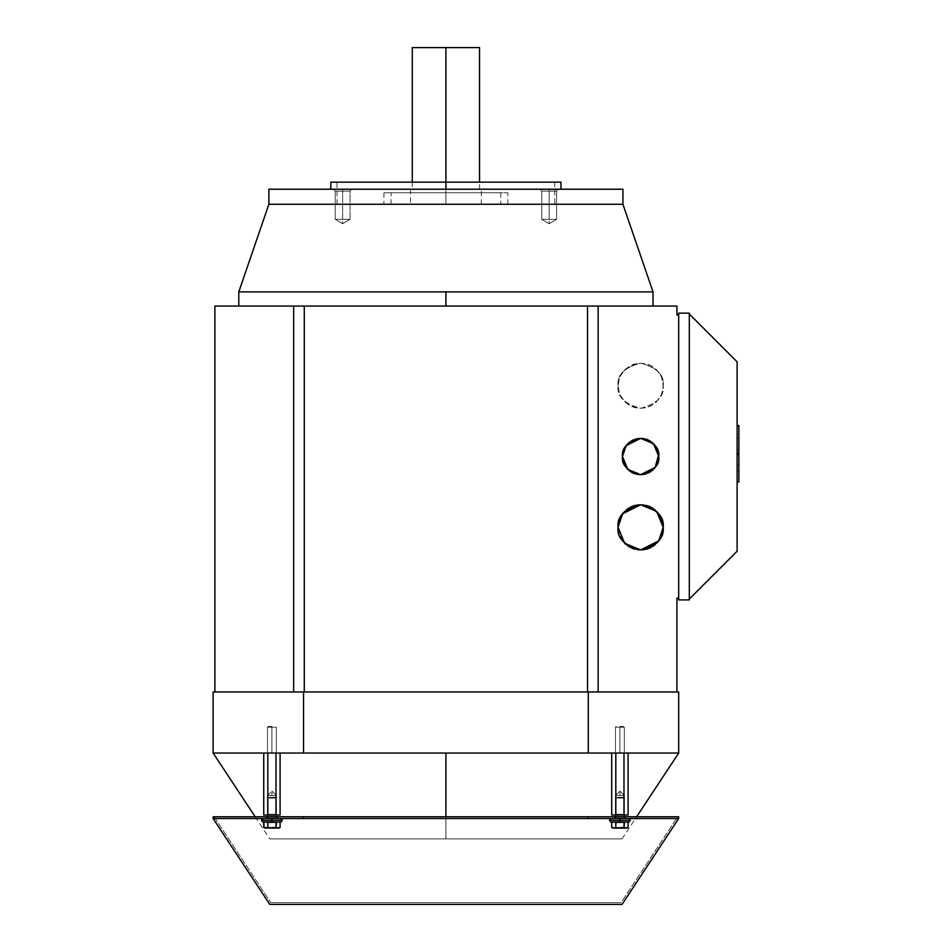 <?xml version="1.0" encoding="UTF-8"?>
<svg xmlns="http://www.w3.org/2000/svg" width="952" height="952" viewBox="0 0 952 952"><rect width="100%" height="100%" fill="white"/><g stroke="black" fill="none" stroke-linecap="round" stroke-linejoin="round"><path stroke-width="0.71" stroke-dasharray="4.76 3.57" d="M560.966 182.141L445.905 182.141L445.905 189.222L457.246 189.222L268.88 189.222L622.929 189.222L330.844 189.222L481.307 189.222L445.905 189.222L481.307 189.222L445.905 189.222L445.905 47.6L412.275 47.6L445.905 47.6L445.905 189.222L445.905 182.141L560.966 182.141L445.905 182.141L445.905 204.263L445.905 182.141L554.778 182.141L445.905 182.141L554.778 182.141L445.905 182.141L445.905 204.263L554.778 204.263L445.905 204.263L554.778 204.263L445.905 204.263L507.868 204.263L445.905 204.263L507.868 204.263L445.905 204.263L445.905 192.756L445.905 204.263L445.905 192.756L507.868 192.756L445.905 192.756L507.868 192.756L445.905 192.756L445.905 204.263L500.788 204.263L445.905 204.263L500.788 204.263L445.905 204.263L445.905 189.222L412.275 189.222L560.966 189.222L445.905 189.222L560.966 189.222L445.905 189.222L445.905 182.141L330.844 182.141L445.905 182.141L445.905 189.222L410.502 189.222L445.905 189.222L410.502 189.222L445.905 189.222L445.905 204.263L410.502 204.263L481.307 204.263L445.905 204.263L481.307 204.263L445.905 204.263L445.905 189.222L445.905 204.263L445.905 192.756L500.788 192.756L445.905 192.756L500.788 192.756L445.905 192.756L445.905 204.263L391.034 204.263L445.905 204.263L391.034 204.263L445.905 204.263L445.905 192.756L383.942 192.756L445.905 192.756L383.942 192.756L445.905 192.756L445.905 204.263L383.942 204.263L554.778 204.263L337.032 204.263L507.868 204.263L391.034 204.263L481.307 204.263L445.905 204.263L445.905 182.141L330.844 182.141M445.905 753.044L213.117 753.044L445.905 753.044L445.905 838.902L269.773 838.902L445.905 838.902L269.773 838.902L445.905 838.902L445.905 816.768L445.905 838.902L622.037 838.902L269.773 838.902L622.037 838.902L445.905 838.902L622.037 838.902L445.905 838.902L445.905 753.044L678.693 753.044L445.905 753.044L678.693 753.044L445.905 753.044L678.693 753.044L678.693 691.973L213.117 691.973L213.117 753.044L445.905 753.044M445.905 306.056L653.024 306.056L445.905 306.056L653.024 306.056L445.905 306.056L445.905 291.895L653.024 291.895L238.785 291.895L445.905 291.895L445.905 306.056L238.785 306.056L653.024 306.056L445.905 306.056M268.88 204.263L622.929 204.263L268.88 204.263M549.173 219.317L549.173 191.102L549.173 219.317L556.587 219.317L549.173 219.317C557.979 219.317 557.979 219.317 549.173 219.317C557.979 219.317 557.979 219.317 549.173 219.317L549.173 223.768L549.173 219.317L549.173 223.768L541.759 219.317L541.759 191.102L556.587 191.102L549.173 191.102L556.587 191.102L549.173 191.102L549.173 189.222L549.173 191.102L556.587 191.102L556.587 219.317L541.759 219.317L556.587 219.317L549.173 223.768L556.587 219.317L541.759 219.317L549.173 223.768L549.173 219.317C540.367 219.317 540.367 219.317 549.173 219.317C540.367 219.317 540.367 219.317 549.173 219.317L549.173 189.222L558.467 189.222L549.173 189.222L549.173 191.102L541.759 191.102L539.879 189.222L558.467 189.222L556.587 191.102L541.759 191.102L556.587 191.102L558.467 189.222L539.879 189.222L541.759 191.102L541.759 219.317L556.587 219.317L556.587 191.102L541.759 191.102L549.173 191.102L549.173 219.317L541.759 219.317L549.173 219.317M351.931 189.222L342.637 189.222L351.931 189.222L350.05 191.102L350.05 219.317L350.05 191.102L335.223 191.102L335.223 219.317L350.05 219.317L335.223 219.317L342.637 223.768L350.05 219.317L342.637 219.317L342.637 191.102L342.637 219.317L335.223 219.317L342.637 219.317C333.831 219.317 333.831 219.317 342.637 219.317C333.831 219.317 333.831 219.317 342.637 219.317L342.637 223.768L342.637 219.317C351.443 219.317 351.443 219.317 342.637 219.317C351.443 219.317 351.443 219.317 342.637 219.317L342.637 191.102L335.223 191.102L350.05 191.102L351.931 189.222L333.343 189.222L335.223 191.102L342.637 191.102L342.637 189.222L342.637 191.102L335.223 191.102L342.637 191.102L342.637 189.222L333.343 189.222L342.637 189.222L342.637 191.102L350.05 191.102L342.637 191.102L342.637 219.317L350.05 219.317L342.637 223.768L335.223 219.317L350.05 219.317L335.223 219.317L335.223 191.102L333.343 189.222L351.931 189.222L342.637 189.222L351.931 189.222L350.05 191.102L335.223 191.102L350.05 191.102L350.05 219.317L342.637 223.768L335.223 219.317L335.223 191.102L333.343 189.222L351.931 189.222L333.343 189.222M644.706 474.251L637.899 474.489L632.759 472.942L627.808 469.36L625.202 466.147L622.822 460.149L622.489 456.056L623.822 449.558L625.773 446.072L629.867 441.895L634.591 439.36L640.625 438.384L645.301 438.943L651.442 441.918L655.059 445.488L657.451 449.558L658.784 456.532C659.807 465.111 653.762 471.157 640.636 474.667C627.511 471.157 621.454 465.111 622.489 456.532C621.454 465.111 627.511 471.157 640.636 474.667C653.762 471.157 659.807 465.111 658.784 456.532C659.807 447.952 653.762 441.895 640.636 438.384C627.511 441.895 621.454 447.952 622.489 456.532C621.454 447.952 627.511 441.895 640.636 438.384C653.762 441.895 659.807 447.952 658.784 456.532L658.784 456.508M658.451 460.149L657.451 463.493L658.784 456.532L657.451 449.558L653.453 443.692M662.794 531.835L663.199 527.313M655.333 510.201L656.582 511.367M640.636 504.762L638.911 504.822M618.062 385.715C616.777 375.052 624.298 367.52 640.636 363.152C656.963 367.52 664.484 375.052 663.199 385.715C664.484 375.052 656.963 367.52 640.636 363.152C624.298 367.52 616.777 375.052 618.062 385.715C616.777 396.389 624.298 403.91 640.636 408.289C656.963 403.91 664.484 396.389 663.199 385.715C664.484 396.389 656.963 403.91 640.636 408.289C624.298 403.91 616.777 396.389 618.062 385.715L619.716 377.052L624.679 369.757L633.128 364.366L640.636 363.152L650.418 365.306L656.594 369.757L661.557 377.052L663.199 386.298L661.557 394.378L659.117 398.721L654.036 403.91L648.145 407.075L640.636 408.289L634.817 407.587L630.843 406.135L624.679 401.673L619.716 394.378L618.062 385.715L619.716 394.378L624.679 401.673L629.284 405.29L637.293 408.063L644.028 408.063L650.418 406.135L656.594 401.673L661.557 394.378L662.794 390.225L663.104 383.418L661.557 377.052L659.117 372.72L651.989 366.139L648.145 364.366L640.636 363.152L630.843 365.306L624.679 369.757L619.716 377.052L618.062 385.715M738.883 470.621L738.883 454.294L738.883 481.938L738.883 454.294L738.883 481.938L738.883 454.294L738.883 470.621L738.883 454.294L737.11 454.294L737.11 481.938L737.11 454.294L737.11 481.938L737.11 454.294L737.11 481.938L737.11 454.294L737.11 481.938L737.11 454.294L737.11 481.938L737.11 454.294L737.11 481.938L737.11 454.294L738.883 454.294L737.11 454.294L738.883 454.294L737.11 454.294L738.883 454.294L737.11 454.294L738.883 454.294L738.883 481.938L737.11 481.938L737.11 454.294L738.883 454.294L738.883 481.938L738.883 470.621L737.11 470.621L737.11 454.294L738.883 454.294L738.883 481.938L737.11 481.938L737.11 454.294L738.883 454.294L738.883 481.938L737.11 481.938L737.11 454.294L738.883 454.294L738.883 481.938L737.11 481.938L737.11 454.294L738.883 454.294L738.883 481.938L737.11 481.938L738.883 481.938L738.883 454.294L738.883 465.064L737.11 465.064L737.11 454.294L738.883 454.294L737.11 454.294L738.883 454.294L738.883 481.938L737.11 481.938L737.11 454.294L738.883 454.294L738.883 481.938L737.11 481.938L738.883 481.938L737.11 481.938L738.883 481.938L737.11 481.938L737.11 465.064L738.883 465.064L737.11 465.064L738.883 465.064L738.883 481.938L737.11 481.938L738.883 481.938L737.11 481.938L737.11 454.294L738.883 454.294L738.883 481.938L737.11 481.938L737.11 454.294L738.883 454.294L738.883 481.938L738.883 454.294L738.883 470.621L737.11 470.621L738.883 470.621L737.11 470.621L738.883 470.621L737.11 470.621L737.11 481.938L738.883 481.938L738.883 454.294L737.11 454.294L738.883 454.294L737.11 454.294L737.11 481.938L738.883 481.938L737.11 481.938L737.11 454.294L737.11 481.938L738.883 481.938L737.11 481.938L738.883 481.938L738.883 470.621L737.11 470.621L738.883 470.621M738.883 453.2L738.883 425.544L738.883 453.2L738.883 425.544L738.883 453.2L738.883 425.544L738.883 453.2L738.883 425.568L737.11 425.544L737.11 453.2L737.11 425.544L737.11 453.2L737.11 425.544L737.11 453.2L737.11 425.544L737.11 453.2L737.11 425.544L737.11 453.2L737.11 425.544L737.11 453.2L737.11 425.544L738.883 425.544L737.11 425.544L738.883 425.544L737.11 425.544L738.883 425.544L737.11 425.544L738.883 425.544L738.883 453.2L737.11 453.2L737.11 425.544L738.883 425.544L738.883 453.2L737.11 453.2L738.883 453.2L737.11 453.2L737.11 425.544L738.883 425.544L738.883 453.2L738.883 425.544L738.883 453.2L737.11 453.2L737.11 425.544L738.883 425.544L738.883 453.2L737.11 453.2L738.883 453.2L738.883 438.253L737.11 438.253L738.883 438.253L737.11 438.253L737.11 425.544L738.883 425.544L738.883 453.2L737.11 453.2L738.883 453.2L737.11 453.2L737.11 449.332L738.883 449.332L738.883 438.253L737.11 438.253L737.11 425.544L738.883 425.544L737.11 425.544L738.883 425.544L738.883 453.2L737.11 453.2L737.11 425.544L738.883 425.544L738.883 453.2L737.11 453.2L737.11 425.544L738.883 425.544L738.883 453.2L737.11 453.2L738.883 453.2L737.11 453.2L737.11 425.544L738.883 425.544L738.883 453.2L737.11 453.2L737.11 425.544L738.883 425.544L738.883 453.2L737.11 453.2L737.11 425.544L738.883 425.544L738.883 453.2L737.11 453.2L738.883 453.2L737.11 453.2L737.11 425.544L738.883 425.544L737.11 425.544L737.11 453.2L738.883 453.2L738.883 449.332L737.11 449.332L737.11 438.253L737.11 449.332L738.883 449.332L737.11 449.332L737.11 453.2L738.883 453.2M689.319 314.017L689.319 599.034L689.319 314.017L737.11 361.82L689.319 314.017L689.319 599.034L737.11 551.232L689.319 599.034L689.319 314.017M737.11 361.82L737.11 551.232L737.11 361.82M678.693 313.137L678.693 599.915L678.693 313.137L689.319 313.137L678.693 313.137M678.693 598.142L678.693 314.91L678.693 598.142L678.693 314.91L678.693 598.142L676.92 598.142L676.92 691.973L598.142 691.973L676.92 691.973L598.142 691.973L598.142 306.056L214.89 306.056L214.89 691.973L676.92 691.973L676.92 598.142L678.693 598.142M689.319 599.915L689.319 313.137L689.319 599.915L678.693 599.915L689.319 599.915M656.154 466.016L651.406 471.157L645.884 473.941M622.513 457.638L623.239 461.851M618.479 522.838L618.086 528.491L618.99 533.977M624.679 543.294L625.928 544.473M640.636 549.911L642.35 549.851M619.716 536L620.395 537.487M620.966 538.534L622.144 540.343M622.263 540.498L623.489 542.021M627.213 545.52L629.284 546.912M629.974 547.305L631.973 548.257M633.723 548.887L635.579 549.387M637.269 549.685L638.923 549.851M644.004 549.685L646.444 549.209M647.205 548.995L649.3 548.257M650.989 547.459L652.644 546.496M654.048 545.52L655.345 544.461M656.594 543.294L657.784 542.021M658.57 541.069L659.831 539.296M659.938 539.13L660.866 537.487M661.557 536L662.271 533.953M663.199 527.337L662.271 520.708M661.557 518.673L660.866 517.186M660.295 516.139L659.117 514.342M659.01 514.175L657.784 512.652M654.048 509.153L651.989 507.761M651.299 507.38L649.3 506.416M647.538 505.786L645.694 505.298M644.004 504.988L642.338 504.822M637.269 504.988L634.817 505.476M634.056 505.679L631.973 506.416M630.272 507.214L628.617 508.178M627.213 509.153L625.916 510.212M624.679 511.379L623.477 512.652M622.691 513.604L621.43 515.377M621.335 515.544L620.395 517.198M619.716 518.673L618.99 520.72M629.843 441.906L625.202 446.916L622.513 455.413L623.822 463.493L627.808 469.372M637.923 474.489L642.017 474.632M625.857 467.099L626.844 468.336M629.843 471.145L628.808 470.3M634.591 473.691L629.867 471.157L634.591 473.691L639.256 474.632M635.079 473.858L636.555 474.251M643.338 474.489L648.502 472.942L652.465 470.3M648.966 472.704L650.287 471.942M651.418 471.145L656.071 466.147L658.034 461.851M658.784 456.532L658.034 451.2M655.404 445.952L654.417 444.715M651.406 441.895L652.453 442.751M646.67 439.36L649.764 440.788L642.005 438.432M646.182 439.193L644.706 438.812M643.314 438.563L639.256 438.432M640.636 438.384L632.759 440.122L628.808 442.763M632.307 440.348L630.986 441.121M625.119 447.047L624.369 448.368M623.822 449.558L623.239 451.2M549.173 189.222L539.879 189.222L549.173 189.222M549.173 191.102L541.759 191.102L549.173 191.102M449.392 189.222L481.307 189.222L449.392 189.222M442.418 189.222L410.502 189.222L442.418 189.222M449.225 189.222L479.546 189.222L449.225 189.222M442.597 189.222L412.275 189.222L442.597 189.222M445.905 192.756L383.942 192.756L445.905 192.756M445.905 204.263L337.032 204.263L445.905 204.263M445.905 182.141L554.778 182.141L445.905 182.141M434.576 189.222L330.844 189.222L434.576 189.222M457.246 189.222L560.966 189.222L457.246 189.222M342.637 189.222L333.438 189.222L342.637 189.222M558.467 189.222L550.553 189.222L558.467 189.222L556.587 191.102L556.587 219.317L549.173 223.768L541.759 219.317L541.759 191.102L539.879 189.222M676.92 306.056L598.142 306.056L598.142 691.973L293.668 691.973L293.668 306.056L214.89 306.056L214.89 691.973L293.668 691.973L293.668 306.056L293.668 691.973L293.668 306.056L304.283 306.056L304.283 691.973L293.668 691.973L293.668 306.056L293.668 691.973L304.283 691.973L304.283 306.056L587.527 306.056L587.527 691.973L304.283 691.973L587.527 691.973L587.527 306.056L676.92 306.056L676.92 314.91L678.693 314.91L676.92 314.91L676.92 306.056M657.451 449.558L655.5 446.072M637.899 438.563L632.759 440.122M627.808 443.692L625.202 446.916M622.822 452.902L622.489 456.532M623.822 463.493L625.773 466.98M640.636 474.667L648.502 472.942M653.465 469.36L656.071 466.147M445.905 189.222L479.546 189.222L445.905 189.222M479.546 47.6L412.275 47.6M598.142 691.973L598.142 306.056L598.142 691.973L598.142 306.056L598.142 691.973L587.527 691.973L598.142 691.973M303.557 753.044L303.557 691.973L213.117 691.973L213.117 753.044L303.557 753.044L303.557 691.973L588.265 691.973L588.265 753.044L588.265 691.973L678.693 691.973L678.693 753.044L303.557 753.044M276.342 795.527L267.488 795.527L276.342 795.527L267.488 795.527L276.342 795.527L276.342 814.293L276.342 795.527L267.488 795.527L271.915 795.527L271.915 791.1L271.915 795.527L276.342 795.527L267.488 795.527L276.342 795.527L276.342 814.293L267.488 814.293L276.342 814.293L267.488 814.293L276.342 814.293L276.342 795.527L271.915 791.1L271.915 795.527L271.915 791.1L267.488 795.527L267.488 814.293L276.342 814.293L267.488 814.293L276.342 814.293L267.488 814.293L276.342 814.293L276.342 798.062L267.488 798.062L267.488 814.293L276.342 814.293L267.488 814.293L267.488 798.062L276.342 798.062L267.488 798.062L276.342 798.062L276.342 814.293L267.488 814.293L276.342 814.293L276.342 798.062L267.488 798.062L267.488 814.293L276.342 814.293L267.488 814.293L267.488 798.062L276.342 798.062L267.488 798.062L276.342 798.062L276.342 814.293L267.488 814.293L266.774 815.007L280.09 815.007L263.74 815.007L277.044 815.007L266.774 815.007L277.044 815.007L276.044 815.007L275.997 753.044L280.09 753.044L263.74 753.044L280.09 753.044L263.74 753.044L280.09 753.044L263.74 753.044L280.09 753.044L263.74 753.044L275.997 753.044L275.997 815.007L280.09 815.007L280.09 753.044L280.09 815.007L275.997 815.007L275.997 753.044L275.997 815.007L267.821 815.007L267.821 753.044L267.821 815.007L263.74 815.007L263.74 753.044L263.74 815.007L280.09 815.007L267.833 815.007L267.821 753.044L267.821 815.007L275.997 815.007L275.997 753.044L275.997 815.007L266.774 815.007L277.044 815.007L266.774 815.007L267.488 814.293L267.488 795.527L271.915 791.1L276.342 795.527M271.915 727.197L267.488 727.197L271.915 727.197L271.915 753.044L267.488 753.044L276.342 753.044L271.915 753.044L271.915 727.197L276.342 727.197L267.488 727.197L271.915 727.197L267.488 727.197L271.915 727.197L271.915 753.044L267.488 753.044L276.342 753.044L267.488 753.044L276.342 753.044L271.915 753.044L271.915 727.197L276.342 727.197L271.915 727.197M271.915 726.495L268.19 726.495L271.915 726.495M263.74 815.007L267.821 815.007L267.821 753.044L267.821 815.007L263.74 815.007M271.915 753.044L267.488 753.044L271.915 753.044M624.322 795.527L615.48 795.527L624.322 795.527L615.48 795.527L624.322 795.527L624.322 814.293L624.322 795.527L615.48 795.527L619.895 795.527L619.895 791.1L619.895 795.527L624.322 795.527L615.48 795.527L624.322 795.527L624.322 814.293L615.48 814.293L624.322 814.293L615.48 814.293L624.322 814.293L624.322 795.527L619.895 791.1L619.895 795.527L619.895 791.1L615.48 795.527L615.48 814.293L624.322 814.293L615.48 814.293L624.322 814.293L615.48 814.293L624.322 814.293L624.322 798.062L615.48 798.062L615.48 814.293L624.322 814.293L615.48 814.293L615.48 798.062L624.322 798.062L615.48 798.062L624.322 798.062L624.322 814.293L615.48 814.293L624.322 814.293L624.322 798.062L615.48 798.062L615.48 814.293L624.322 814.293L615.48 814.293L615.48 798.062L624.322 798.062L615.48 798.062L624.322 798.062L624.322 814.293L615.48 814.293L614.766 815.007L628.082 815.007L623.988 815.007L623.988 753.044L628.082 753.044L611.719 753.044L628.082 753.044L611.719 753.044L628.082 753.044L611.719 753.044L628.082 753.044L611.719 753.044L623.988 753.044L623.988 815.007L614.766 815.007L625.036 815.007L614.766 815.007L625.036 815.007L615.813 815.007L615.813 753.044L615.813 815.007L611.719 815.007L628.082 815.007L614.766 815.007L625.036 815.007L614.766 815.007L615.48 814.293L615.48 795.527L619.895 791.1L624.322 795.527M619.895 727.197L615.48 727.197L619.895 727.197L619.895 753.044L615.48 753.044L624.322 753.044L619.895 753.044L619.895 727.197L624.322 727.197L615.48 727.197L619.895 727.197L615.48 727.197L619.895 727.197L619.895 753.044L615.48 753.044L624.322 753.044L615.48 753.044L624.322 753.044L619.895 753.044L619.895 727.197L624.322 727.197L619.895 727.197M619.895 726.495L623.619 726.495L619.895 726.495M628.082 815.007L628.082 753.044L628.082 815.007L623.988 815.007L623.988 753.044L623.988 815.007L628.082 815.007M619.895 753.044L624.322 753.044L619.895 753.044M615.813 815.007L615.813 753.044L615.813 815.007L611.719 815.007L611.719 753.044L611.719 815.007L623.988 815.007L623.988 753.044L623.988 815.007L615.813 815.007L615.813 753.044L615.813 815.007M588.265 818.542L213.117 818.542L678.693 818.542L213.117 818.542L678.693 818.542L213.117 818.542L678.693 818.542L422.974 818.542L678.693 818.542L588.265 818.542L588.265 816.768L213.117 816.768L213.117 818.542L213.117 816.768L213.117 818.542L213.117 816.768L303.557 816.768L303.557 818.542L303.557 816.768L303.557 818.542L303.557 816.768L213.117 816.768L588.265 816.768L588.265 818.542M625.214 818.542L614.587 818.542L625.214 818.542L614.587 818.542L625.214 818.542L625.214 816.768L625.214 818.542L614.587 818.542L625.214 818.542L614.587 818.542L625.214 818.542L625.214 816.768L614.587 816.768L625.214 816.768L614.587 816.768L625.214 816.768L625.214 818.542L614.587 818.542L625.214 818.542L614.587 818.542L625.214 818.542L625.214 816.768L614.587 816.768L625.214 816.768L614.587 816.768L625.214 816.768L625.214 818.542L614.587 818.542L625.214 818.542L614.587 818.542L625.214 818.542L625.214 816.768L614.587 816.768L625.214 816.768L614.587 816.768L625.214 816.768L625.214 818.542L614.587 818.542L625.214 818.542M621.085 902.627L270.725 902.627L621.085 902.627L270.725 902.627L214.069 816.768L677.741 816.768L214.069 816.768L270.725 902.627L621.085 902.627L270.725 902.627L214.069 816.768L677.741 816.768L214.069 816.768L270.725 902.627L621.085 902.627L270.725 902.627L621.085 902.627L677.741 816.768L214.069 816.768L677.741 816.768L214.069 816.768L677.741 816.768L621.085 902.627M277.222 818.542L277.222 816.768L277.222 818.542L266.596 818.542L277.222 818.542L266.596 818.542L277.222 818.542L266.596 818.542L277.222 818.542L277.222 816.768L266.596 816.768L277.222 816.768L277.222 818.542L266.596 818.542L277.222 818.542L266.596 818.542L277.222 818.542L277.222 816.768L266.596 816.768L277.222 816.768L266.596 816.768L277.222 816.768L266.596 816.768L277.222 816.768L277.222 818.542L266.596 818.542L277.222 818.542L266.596 818.542L277.222 818.542L266.596 818.542L277.222 818.542L277.222 816.768L266.596 816.768L277.222 816.768L266.596 816.768L277.222 816.768L266.596 816.768L277.222 816.768L266.596 816.768L277.222 816.768L277.222 818.542L266.596 818.542L280.59 818.542L263.24 818.542L277.187 818.542M678.693 816.768L303.557 816.768L678.693 816.768L678.693 818.542L445.905 818.542L678.693 818.542L678.693 816.768L678.693 818.542L678.693 816.768L588.265 816.768L678.693 816.768M445.905 904.4L622.037 904.4L445.905 904.4M625.214 816.768L614.587 816.768L625.214 816.768M277.222 816.768L266.596 816.768L277.222 816.768M619.657 828.097L615.813 827.466L615.813 822.278L611.719 822.278L628.082 822.278L623.988 822.278L623.988 827.466L619.895 828.097L615.813 827.466L613.766 828.097L619.895 828.097L615.813 827.466L615.813 822.278L623.988 822.278L623.988 827.466L626.035 828.097L628.082 827.466L619.895 828.097L628.082 827.466L628.082 822.278L615.813 822.278L615.813 827.466L613.766 828.097L611.719 827.466L611.719 822.278L615.813 822.278L615.813 827.466L619.895 828.097L611.719 827.466L612.814 828.097L623.988 827.466L623.988 822.278L611.719 822.278L611.719 827.466L613.766 828.097L615.813 827.466L619.895 828.097L611.719 827.466L613.766 828.097L615.813 827.466L615.813 822.278L611.719 822.278L628.082 822.278L628.082 827.466L620.371 828.097L626.035 828.097L623.988 827.466L623.988 822.278L628.082 822.278L623.988 822.278L623.988 827.466L619.895 828.097L624.369 827.669M629.034 822.028L610.767 822.028L629.034 822.028L610.767 822.028L629.034 822.028L610.767 822.028L629.034 822.028L630.343 820.315L609.458 820.315L630.343 820.315L609.458 820.315L630.343 820.315L609.458 820.315L630.343 820.315L628.57 818.542L611.22 818.542L628.534 818.542M615.48 815.067L624.322 815.067L615.48 815.067L615.48 818.101L624.322 818.101L619.895 818.101L624.322 818.101L624.322 815.067L624.322 818.101L615.48 818.101L619.895 818.101L615.48 818.101L615.48 815.067L624.322 815.067L615.48 815.067M623.56 797.3L616.241 797.3L623.56 797.3M622.906 827.752L621.87 827.942M620.478 828.085L625.785 828.097M619.895 818.101L624.322 818.101L619.895 818.101L624.322 818.101L624.322 816.768L624.322 818.101L619.895 818.101M625.857 828.097L611.719 827.466L619.895 828.097L615.813 827.466L613.766 828.097L615.813 827.466L615.813 822.278L614.79 822.48L623.988 822.278L615.813 822.278M611.719 822.278L614.79 822.48L611.719 822.278M615.48 816.768L615.48 818.101L615.48 816.768M628.082 822.278L623.988 822.278L628.082 822.278M625.916 828.097L623.988 827.466L623.988 822.278M619.895 818.542L611.22 818.542L619.895 818.542M277.865 828.097L267.821 827.466L267.821 822.278L263.74 822.278L280.09 822.278L275.997 822.278L275.997 827.466L271.915 828.097L276.377 827.669M271.915 820.315L261.467 820.315L271.915 820.315M281.042 822.028L262.776 822.028L281.042 822.028L262.776 822.028L281.042 822.028L262.776 822.028L281.042 822.028L282.351 820.315L280.59 818.542M274.926 827.752L275.997 827.466L275.997 822.278L267.821 822.278L267.821 827.466L265.775 828.097L263.74 827.466L271.915 828.097L263.74 827.466L263.74 822.278L280.09 822.278L275.997 822.278L280.09 822.278L275.997 822.278L275.997 827.466L278.043 828.097L280.09 827.466L278.043 828.097L280.09 827.466L278.043 828.097L267.821 827.466L267.821 822.278L267.821 827.466L265.775 828.097L279.448 827.788L280.09 827.466L280.09 822.278L275.997 822.278L275.997 827.466L275.997 822.278L267.821 822.278L267.821 827.466L273.878 827.942M275.568 797.3L268.25 797.3L275.568 797.3M271.915 818.101L276.342 818.101L271.915 818.101L276.342 818.101L276.342 816.768L276.342 818.101L267.488 818.101L276.342 818.101L271.915 818.101L276.342 818.101L276.342 815.067L267.488 815.067L276.342 815.067L267.488 815.067L276.342 815.067L276.342 818.101L267.488 818.101L267.488 816.768L267.488 818.101L271.915 818.101M279.674 827.693L275.997 827.466L275.997 822.278L263.74 822.278L267.821 822.278L263.74 822.278L263.74 827.466L271.915 828.097L265.299 828.062M265.596 828.097L267.821 827.466L267.821 822.278M272.486 828.085L278.043 828.097L272.843 828.097L278.043 828.097L275.997 827.466L270.939 828.062M267.488 815.067L267.488 818.101L267.488 815.067L276.342 815.067L267.488 815.067M275.568 814.293L268.274 814.293L275.568 814.293M275.997 822.278L280.09 822.278L280.09 827.466M271.915 818.542L263.24 818.542L271.915 818.542M412.275 182.141L412.275 189.222M255.172 816.768L269.773 838.902M554.778 182.141L554.778 204.263M507.868 204.263L507.868 192.756M500.788 192.756L500.788 204.263M410.502 189.222L410.502 204.263M481.307 204.263L481.307 189.222M391.034 204.263L391.034 192.756M383.942 192.756L383.942 204.263M337.032 204.263L337.032 182.141M622.037 838.902L636.638 816.768M479.546 189.222L479.546 182.141M267.488 727.197L267.488 753.044L267.488 727.197L268.19 726.495L267.488 727.197M276.342 753.044L276.342 727.197L276.342 753.044M277.044 815.007L276.342 814.293L277.044 815.007M615.48 727.197L615.48 753.044L615.48 727.197L616.182 726.495L615.48 727.197M624.322 753.044L624.322 727.197L624.322 753.044M625.036 815.007L624.322 814.293L625.036 815.007M266.596 818.542L266.596 816.768L266.596 818.542M614.587 818.542L614.587 816.768L614.587 818.542M610.767 822.028L609.458 820.315L611.22 818.542M262.776 822.028L261.467 820.315L263.24 818.542"/><path stroke-width="1.43" d="M330.844 189.222L330.844 182.141L445.905 182.141L445.905 47.6L412.275 47.6L445.905 47.6L445.905 189.222L445.905 182.141L560.966 182.141L330.844 182.141L560.966 182.141L560.966 189.222M445.905 816.768L445.905 753.044L445.905 816.768M445.905 291.895L445.905 306.056L445.905 291.895L653.024 291.895L238.785 291.895L268.88 204.263L268.88 189.222L622.929 189.222L622.929 204.263L653.024 291.895L622.929 204.263L622.929 189.222L268.88 189.222L268.88 204.263L622.929 204.263L268.88 204.263L238.785 291.895L445.905 291.895M658.784 456.508L653.465 443.692L656.071 446.916L658.451 452.902M653.453 443.692L640.636 438.384L626.118 445.643L622.489 456.532C621.454 447.952 627.511 441.895 640.636 438.384C653.762 441.895 659.807 447.952 658.784 456.532C659.807 465.111 653.762 471.157 640.636 474.667C627.511 471.157 621.454 465.111 622.489 456.532L627.796 469.36L625.202 466.147L622.822 460.149M663.199 527.313L656.594 511.379L659.831 515.377L662.794 522.838M656.582 511.367L640.636 504.762L622.572 513.794L618.062 527.337C616.777 516.662 624.298 509.142 640.636 504.762C656.963 509.142 664.484 516.662 663.199 527.337C664.484 538.011 656.963 545.532 640.636 549.911C624.298 545.532 616.777 538.011 618.062 527.337L624.679 543.294L640.636 549.911L658.689 540.879L663.199 527.337L663.104 525.04L663.175 528.61M738.883 454.294L738.883 481.938L737.11 481.938L738.883 481.938L738.883 454.294L737.11 454.294L738.883 454.294M738.883 425.544L738.883 453.2L737.11 453.2L738.883 453.2L738.883 425.544L737.11 425.544L738.883 425.544M689.319 599.034L737.11 551.232L737.11 361.82L689.319 314.017L737.11 361.82L737.11 551.232L689.319 599.034M678.693 599.915L678.693 313.137L689.319 313.137L689.319 599.915L678.693 599.915L678.693 313.137L689.319 313.137L689.319 599.915L678.693 599.915M656.904 464.683L653.465 469.36L649.764 472.263L640.636 474.667L655.154 467.408L658.701 454.687L658.701 458.376L658.772 456.056M645.884 473.941L644.706 474.251M622.489 456.532L622.513 455.413M624.369 448.368L629.867 441.895L637.947 438.563L643.362 438.563L648.502 440.122L654.417 444.715M618.086 528.491L618.169 529.633M618.99 533.977L618.479 531.835M620.395 537.487L621.335 539.13M621.787 539.82L622.263 540.498M623.489 542.021L619.716 536M625.928 544.473L624.679 543.294M628.641 546.507L629.974 547.305M631.973 548.257L633.723 548.887M635.579 549.387L627.189 545.508M638.923 549.851L637.245 549.673M642.35 549.851L644.004 549.685M645.718 549.375L647.205 548.995M649.3 548.257L650.989 547.459M652.644 546.496L654.048 545.52M655.345 544.461L648.145 548.697L640.636 549.911M657.784 542.021L659.01 540.498M659.486 539.82L659.938 539.13M660.866 537.487L656.594 543.294M662.271 533.953L663.104 529.633L661.557 536M663.163 528.729L663.199 527.337M663.175 526.182L663.104 525.04M662.271 520.708L661.557 518.673M660.866 517.186L659.938 515.544M659.486 514.853L659.01 514.175M657.784 512.652L650.418 506.928L645.694 505.298M655.333 510.201L654.048 509.153M652.62 508.166L651.299 507.38M649.3 506.416L647.538 505.786M642.338 504.822L644.028 505M638.911 504.822L637.269 504.988M635.555 505.298L634.056 505.679M631.973 506.416L630.272 507.214M628.617 508.178L627.213 509.153M625.916 510.212L633.128 505.976L640.636 504.762M623.477 512.652L622.263 514.175M621.787 514.853L621.335 515.544M620.395 517.198L624.679 511.379M618.99 520.72L618.169 525.04L619.716 518.673M627.808 469.372L640.636 474.667L632.759 472.942L626.844 468.336M622.513 457.46L622.572 458.376M623.239 461.851L623.822 463.493M624.369 464.695L625.857 467.099M628.808 470.3L629.843 471.145M630.997 471.942L632.057 472.573M633.663 473.346L635.079 473.858M636.555 474.251L637.923 474.489M639.256 474.632L640.636 474.667M642.017 474.632L643.338 474.489M644.718 474.251L645.92 473.941M647.598 473.346L648.966 472.704M650.287 471.942L651.418 471.145M652.465 470.3L653.465 469.36M654.417 468.336L656.154 466.016M658.034 461.851L658.701 458.376L656.44 465.528M658.748 457.638L658.784 456.532M658.76 455.591L658.701 454.687M658.034 451.2L657.451 449.558M656.892 448.368L655.404 445.952M652.453 442.751L651.418 441.906M650.276 441.109L649.204 440.478M647.598 439.705L646.182 439.193M644.706 438.812L643.338 438.563M642.005 438.432L640.636 438.384M639.256 438.432L637.923 438.563M636.555 438.812L635.353 439.122M633.663 439.705L632.307 440.348M630.986 441.121L629.843 441.906M628.808 442.763L627.808 443.692M626.844 444.715L625.119 447.047M623.239 451.2L623.822 449.558M214.89 306.056L676.92 306.056L598.142 306.056L598.142 691.973L598.142 306.056L587.527 306.056L587.527 691.973L587.527 306.056L304.283 306.056L304.283 691.973L304.283 306.056L293.668 306.056L293.668 691.973L293.668 306.056L214.89 306.056L214.89 691.973L214.89 306.056M676.92 691.973L676.92 598.142L678.693 598.142L676.92 598.142L676.92 691.973M678.693 314.91L676.92 314.91L676.92 306.056L676.92 314.91L678.693 314.91M624.821 447.523L625.773 446.072M678.693 753.044L213.117 753.044L213.117 691.973L678.693 691.973L678.693 753.044L678.693 691.973L588.265 691.973L588.265 753.044L588.265 691.973L303.557 691.973L303.557 753.044L303.557 691.973L213.117 691.973L213.117 753.044L678.693 753.044L636.638 816.768M412.275 182.141L412.275 47.6L479.546 47.6L445.905 47.6L479.546 47.6L479.546 182.141M280.09 815.007L263.74 815.007L263.74 753.044L263.74 815.007L267.821 815.007L267.821 753.044L267.821 815.007L275.997 815.007L275.997 753.044L275.997 815.007L280.09 815.007L280.09 753.044L280.09 815.007M628.082 815.007L611.719 815.007L611.719 753.044L611.719 815.007L615.813 815.007L615.813 753.044L615.813 815.007L623.988 815.007L623.988 753.044L623.988 815.007L628.082 815.007L628.082 753.044L628.082 815.007M303.557 816.768L588.265 816.768L588.265 818.542L678.693 818.542L303.557 818.542L588.265 818.542L303.557 818.542L588.265 818.542L588.265 816.768L678.693 816.768L678.693 818.542L678.693 816.768L678.693 818.542L678.693 816.768L588.265 816.768L588.265 818.542L588.265 816.768L303.557 816.768L303.557 818.542L213.117 818.542L269.773 904.4L445.905 904.4L269.773 904.4L213.117 818.542L269.773 904.4L622.037 904.4L269.773 904.4L213.117 818.542L303.557 818.542L213.117 818.542L303.557 818.542L303.557 816.768L303.557 818.542L303.557 816.768L588.265 816.768L213.117 816.768L213.117 818.542L213.117 816.768L213.117 818.542L213.117 816.768L303.557 816.768M622.037 904.4L445.905 904.4L622.037 904.4L678.693 818.542L622.037 904.4M610.767 822.028L619.895 822.028L610.767 822.028L609.458 820.315L619.895 820.315L619.895 818.542L619.895 822.028L629.034 822.028L619.895 822.028L619.895 820.315L609.458 820.315L611.22 818.542M615.194 822.421L623.988 822.278L623.988 827.466L626.975 828.097L628.082 827.466L626.035 828.097L628.082 827.466L628.082 822.278L629.034 822.028L628.082 822.278L628.082 827.466L626.035 828.097L628.082 827.466M622.906 827.752L612.814 828.097L611.719 827.466L611.719 822.278L611.719 827.466L613.647 828.097M629.034 822.028L630.343 820.315L619.895 820.315L630.343 820.315L628.57 818.542M615.48 815.067L624.322 815.067L615.48 815.067L615.48 816.768L615.48 815.067M625.797 828.097L623.988 827.466L626.035 828.097L613.766 828.097L623.988 827.466L624.5 822.397M624.595 822.421L623.988 822.278M613.528 828.097L611.719 827.466L613.766 828.097M624.322 816.768L624.322 815.067L624.322 816.768M615.813 822.278L615.813 827.466L615.813 822.278M627.535 827.752L619.895 828.097L626.035 828.097M612.338 822.421L611.719 822.278M262.776 822.028L271.915 822.028L262.776 822.028L261.467 820.315L271.915 820.315L271.915 818.542L271.915 822.028L281.042 822.028L271.915 822.028L271.915 820.315L261.467 820.315L263.24 818.542M267.214 822.421L275.997 822.278L275.997 827.466L278.995 828.097L280.09 827.466L278.043 828.097L280.09 827.466L280.09 822.278L281.042 822.028L280.09 822.278L280.09 827.466L278.043 828.097L280.09 827.466M274.926 827.752L264.12 827.681L263.74 822.278L263.74 827.466L265.667 828.097M281.042 822.028L282.351 820.315L271.915 820.315L282.351 820.315L280.59 818.542M267.488 815.067L276.342 815.067L267.488 815.067L267.488 816.768L267.488 815.067M279.555 827.752L265.775 828.097L275.997 827.466L276.508 822.397M276.615 822.421L275.997 822.278M276.342 816.768L276.342 815.067L276.342 816.768M265.56 828.097L263.74 827.466L265.775 828.097M267.821 822.278L267.821 827.466L267.821 822.278M278.043 828.097L275.997 827.466L271.915 828.097L277.925 828.097M264.347 822.421L263.74 822.278M213.117 753.044L255.172 816.768M653.024 306.056L653.024 291.895M238.785 291.895L238.785 306.056"/></g></svg>
